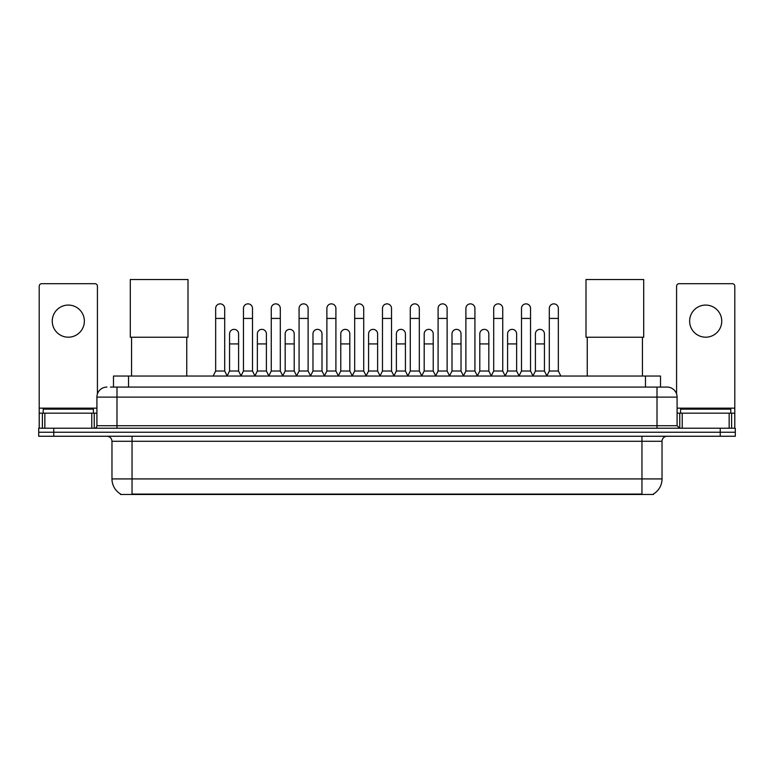 <?xml version="1.0" encoding="UTF-8"?>
<svg xmlns="http://www.w3.org/2000/svg" width="774" height="774" viewBox="0 0 774 774"><rect width="100%" height="100%" fill="white"/><g stroke="black" fill="none" stroke-linecap="round" stroke-linejoin="round"><path stroke-width="1.16" d="M113.488 387.077L113.488 376.038L660.512 376.038L660.512 387.077M653.498 493.986L653.498 494.48L120.502 494.48L120.502 493.986M120.657 494.073A17.57 17.57 0 0 1 111.969 478.922L132.044 478.922L132.044 494.073L641.956 494.073L641.956 478.922L662.031 478.922L662.031 441.277A5.021 5.021 0 0 1 667.043 436.255M111.969 478.922L111.969 441.277C111.679 438.229 110.005 436.555 106.957 436.255M653.343 494.073A17.57 17.57 0 0 0 662.031 478.922M53.754 428.225L735.3 428.225L735.3 432.24L38.7 432.24L38.7 436.255L53.754 436.255L53.754 432.24L38.7 432.24L38.7 428.225L53.754 428.225L53.754 432.24L735.3 432.24L735.3 436.255L53.754 436.255M110.701 387.077L667.043 387.077A10.033 10.033 0 0 1 677.086 397.11L677.086 425.719L679.591 428.225M110.469 387.077L116.99 387.077L116.99 397.11L96.914 397.11L96.914 425.719A2.506 2.506 0 0 1 94.409 428.225M106.957 387.077A10.033 10.033 0 0 0 96.914 397.11M677.086 397.11L657.01 397.11L657.01 387.077L667.043 387.077M93.402 413.171L93.402 409.156L43.218 409.156L43.218 413.171M68.315 305.072A16.061 16.061 0 0 0 52.255 321.133A16.061 16.061 0 0 0 68.315 337.193A16.061 16.061 0 0 0 84.366 321.133A16.061 16.061 0 0 0 68.315 305.072M91.777 428.225L91.777 413.171L44.844 413.171L44.844 428.225M97.418 393.976L97.418 286.196A2.506 2.506 0 0 0 94.912 283.69L41.709 283.69A2.506 2.506 0 0 0 39.203 286.196L39.203 413.171L44.844 413.171M91.777 413.171L96.914 413.171M39.203 428.225L39.203 413.171M730.782 413.171L730.782 409.156L680.598 409.156L680.598 413.171M131.551 337.241L131.551 376.038M186.757 337.241L186.757 376.038M130.293 279.52L188.005 279.52L188.005 337.241L130.293 337.241L130.293 279.52M587.243 337.241L587.243 376.038M642.449 337.241L642.449 376.038M585.995 279.52L643.707 279.52L643.707 337.241L585.995 337.241L585.995 279.52M213.15 376.038L215.656 371.017L224.692 371.017L227.208 376.038M224.692 371.017L224.692 308.381A4.518 4.518 0 0 0 220.174 303.863A4.518 4.518 0 0 1 220.464 303.872M215.656 371.017L215.656 318.424L224.692 318.424M215.656 318.424L215.656 308.381A4.518 4.518 0 0 1 220.174 303.863M240.956 376.038L243.462 371.017L252.498 371.017L255.004 376.038M252.498 371.017L252.498 308.381A4.518 4.518 0 0 0 247.98 303.863A4.518 4.518 0 0 1 248.261 303.872M243.462 371.017L243.462 318.424L252.498 318.424M243.462 318.424L243.462 308.381A4.518 4.518 0 0 1 247.98 303.863M268.762 376.038L271.268 371.017L280.304 371.017L282.81 376.038M280.304 371.017L280.304 308.381A4.518 4.518 0 0 0 275.786 303.863A4.518 4.518 0 0 1 276.066 303.872M271.268 371.017L271.268 318.424L280.304 318.424M271.268 318.424L271.268 308.381A4.518 4.518 0 0 1 275.786 303.863M296.558 376.038L299.074 371.017L308.11 371.017L310.616 376.038M308.11 371.017L308.11 308.381A4.518 4.518 0 0 0 303.592 303.863A4.518 4.518 0 0 1 303.872 303.872M299.074 371.017L299.074 318.424L308.11 318.424M299.074 318.424L299.074 308.381A4.518 4.518 0 0 1 303.592 303.863M324.364 376.038L326.88 371.017L335.906 371.017L338.422 376.038M335.906 371.017L335.906 308.381A4.518 4.518 0 0 0 331.388 303.863A4.518 4.518 0 0 1 331.678 303.872M326.88 371.017L326.88 318.424L335.906 318.424M326.88 318.424L326.88 308.381A4.518 4.518 0 0 1 331.388 303.863M352.17 376.038L354.676 371.017L363.712 371.017L366.218 376.038M363.712 371.017L363.712 308.381A4.518 4.518 0 0 0 359.194 303.863A4.518 4.518 0 0 1 359.484 303.872M354.676 371.017L354.676 318.424L363.712 318.424M354.676 318.424L354.676 308.381A4.518 4.518 0 0 1 359.194 303.863M379.976 376.038L382.482 371.017L391.518 371.017L394.024 376.038M391.518 371.017L391.518 308.381A4.518 4.518 0 0 0 387 303.863A4.518 4.518 0 0 1 387.281 303.872M382.482 371.017L382.482 318.424L391.518 318.424M382.482 318.424L382.482 308.381A4.518 4.518 0 0 1 387 303.863M407.782 376.038L410.288 371.017L419.324 371.017L421.83 376.038M419.324 371.017L419.324 308.381A4.518 4.518 0 0 0 414.806 303.863A4.518 4.518 0 0 1 415.087 303.872M410.288 371.017L410.288 318.424L419.324 318.424M410.288 318.424L410.288 308.381A4.518 4.518 0 0 1 414.806 303.863M435.578 376.038L438.094 371.017L447.12 371.017L449.636 376.038M447.12 371.017L447.12 308.381A4.518 4.518 0 0 0 442.612 303.863A4.518 4.518 0 0 1 442.892 303.872M438.094 371.017L438.094 318.424L447.12 318.424M438.094 318.424L438.094 308.381A4.518 4.518 0 0 1 442.612 303.863M463.384 376.038L465.89 371.017L474.926 371.017L477.442 376.038M474.926 371.017L474.926 308.381A4.518 4.518 0 0 0 470.408 303.863A4.518 4.518 0 0 1 470.698 303.872M465.89 371.017L465.89 318.424L474.926 318.424M465.89 318.424L465.89 308.381A4.518 4.518 0 0 1 470.408 303.863M491.19 376.038L493.696 371.017L502.732 371.017L505.238 376.038M502.732 371.017L502.732 308.381A4.518 4.518 0 0 0 498.214 303.863A4.518 4.518 0 0 1 498.495 303.872M493.696 371.017L493.696 318.424L502.732 318.424M493.696 318.424L493.696 308.381A4.518 4.518 0 0 1 498.214 303.863M518.996 376.038L521.502 371.017L530.538 371.017L533.044 376.038M530.538 371.017L530.538 308.381A4.518 4.518 0 0 0 526.02 303.863A4.518 4.518 0 0 1 526.301 303.872M521.502 371.017L521.502 318.424L530.538 318.424M521.502 318.424L521.502 308.381A4.518 4.518 0 0 1 526.02 303.863M546.792 376.038L549.308 371.017L558.344 371.017L560.85 376.038M558.344 371.017L558.344 308.381A4.518 4.518 0 0 0 553.826 303.863A4.518 4.518 0 0 1 554.107 303.872M549.308 371.017L549.308 318.424L558.344 318.424M549.308 318.424L549.308 308.381A4.518 4.518 0 0 1 553.826 303.863M227.13 375.883L229.559 371.017L238.595 371.017L241.033 375.883M238.595 371.017L238.595 333.875A4.518 4.518 0 0 0 234.367 329.366A4.518 4.518 0 0 1 238.595 333.875M229.559 371.017L229.559 343.917L238.595 343.917M229.559 343.917L229.559 333.875A4.518 4.518 0 0 1 234.367 329.366M254.936 375.883L257.365 371.017L266.401 371.017L268.83 375.883M266.401 371.017L266.401 333.875A4.518 4.518 0 0 0 262.163 329.366A4.518 4.518 0 0 1 266.401 333.875M257.365 371.017L257.365 343.917L266.401 343.917M257.365 343.917L257.365 333.875A4.518 4.518 0 0 1 262.163 329.366M282.733 375.883L285.171 371.017L294.207 371.017L296.636 375.883M294.207 371.017L294.207 333.875A4.518 4.518 0 0 0 289.969 329.366A4.518 4.518 0 0 1 294.207 333.875M285.171 371.017L285.171 343.917L294.207 343.917M285.171 343.917L285.171 333.875A4.518 4.518 0 0 1 289.969 329.366M310.538 375.883L312.977 371.017L322.003 371.017L324.441 375.883M322.003 371.017L322.003 333.875A4.518 4.518 0 0 0 317.775 329.366A4.518 4.518 0 0 1 322.003 333.875M312.977 371.017L312.977 343.917L322.003 343.917M312.977 343.917L312.977 333.875A4.518 4.518 0 0 1 317.775 329.366M338.344 375.883L340.773 371.017L349.809 371.017L352.247 375.883M349.809 371.017L349.809 333.875A4.518 4.518 0 0 0 345.581 329.366A4.518 4.518 0 0 1 349.809 333.875M340.773 371.017L340.773 343.917L349.809 343.917M340.773 343.917L340.773 333.875A4.518 4.518 0 0 1 345.581 329.366M366.15 375.883L368.579 371.017L377.615 371.017L380.053 375.883M377.615 371.017L377.615 333.875A4.518 4.518 0 0 0 373.378 329.366A4.518 4.518 0 0 1 377.615 333.875M368.579 371.017L368.579 343.917L377.615 343.917M368.579 343.917L368.579 333.875A4.518 4.518 0 0 1 373.378 329.366M393.947 375.883L396.385 371.017L405.421 371.017L407.85 375.883M405.421 371.017L405.421 333.875A4.518 4.518 0 0 0 401.184 329.366A4.518 4.518 0 0 1 405.421 333.875M396.385 371.017L396.385 343.917L405.421 343.917M396.385 343.917L396.385 333.875A4.518 4.518 0 0 1 401.184 329.366M421.753 375.883L424.191 371.017L433.227 371.017L435.656 375.883M433.227 371.017L433.227 333.875A4.518 4.518 0 0 0 428.989 329.366A4.518 4.518 0 0 1 433.227 333.875M424.191 371.017L424.191 343.917L433.227 343.917M424.191 343.917L424.191 333.875A4.518 4.518 0 0 1 428.989 329.366M449.559 375.883L451.997 371.017L461.023 371.017L463.462 375.883M461.023 371.017L461.023 333.875A4.518 4.518 0 0 0 456.795 329.366A4.518 4.518 0 0 1 461.023 333.875M451.997 371.017L451.997 343.917L461.023 343.917M451.997 343.917L451.997 333.875A4.518 4.518 0 0 1 456.795 329.366M477.364 375.883L479.793 371.017L488.829 371.017L491.267 375.883M488.829 371.017L488.829 333.875A4.518 4.518 0 0 0 484.601 329.366A4.518 4.518 0 0 1 488.829 333.875M479.793 371.017L479.793 343.917L488.829 343.917M479.793 343.917L479.793 333.875A4.518 4.518 0 0 1 484.601 329.366M505.17 375.883L507.599 371.017L516.635 371.017L519.064 375.883M516.635 371.017L516.635 333.875A4.518 4.518 0 0 0 512.398 329.366A4.518 4.518 0 0 1 516.635 333.875M507.599 371.017L507.599 343.917L516.635 343.917M507.599 343.917L507.599 333.875A4.518 4.518 0 0 1 512.398 329.366M532.967 375.883L535.405 371.017L544.441 371.017L546.87 375.883M544.441 371.017L544.441 333.875A4.518 4.518 0 0 0 540.204 329.366A4.518 4.518 0 0 1 544.441 333.875M535.405 371.017L535.405 343.917L544.441 343.917M535.405 343.917L535.405 333.875A4.518 4.518 0 0 1 540.204 329.366M705.685 305.072A16.061 16.061 0 0 0 689.634 321.133A16.061 16.061 0 0 0 705.685 337.193A16.061 16.061 0 0 0 721.745 321.133A16.061 16.061 0 0 0 705.685 305.072M729.156 428.225L729.156 413.171L682.223 413.171L682.223 428.225M729.156 413.171L734.797 413.171L734.797 286.196A2.506 2.506 0 0 0 732.291 283.69L679.088 283.69A2.506 2.506 0 0 0 676.582 286.196L676.582 393.976M677.086 413.171L682.223 413.171M734.797 413.171L734.797 428.225M639.943 494.48L639.943 493.986M134.057 494.48L134.057 493.986M128.542 387.077L128.542 376.038M645.458 387.077L645.458 376.038M641.956 436.255L641.956 441.277L111.969 441.277M662.031 441.277L641.956 441.277L641.956 478.922L132.044 478.922L132.044 436.255M720.246 436.255L720.246 428.225M116.99 428.225L116.99 425.719L677.086 425.719M96.914 425.719L116.99 425.719L116.99 397.11L657.01 397.11L657.01 428.225M96.914 408.15L39.203 408.15M94.244 413.171L94.244 428.225M39.242 413.171L39.242 428.225M42.377 428.225L42.377 413.171M734.797 408.15L677.086 408.15M734.758 428.225L734.758 413.171M731.624 413.171L731.624 428.225M679.756 428.225L679.756 413.171"/></g></svg>
